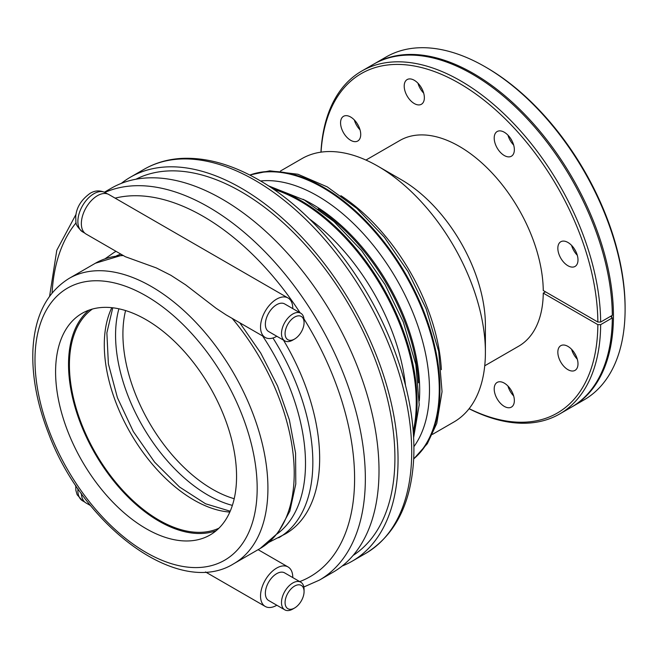 <?xml version="1.0" encoding="UTF-8"?>
<svg xmlns="http://www.w3.org/2000/svg" width="658" height="658" viewBox="0 0 658 658"><rect width="100%" height="100%" fill="white"/><g stroke="black" fill="none" stroke-linecap="round" stroke-linejoin="round"><path stroke-width="0.99" d="M513.668 395.935A14.254 8.233 60 0 1 507.951 386.04M510.633 389.388A14.254 8.233 -120 0 0 512.105 391.938M360.033 129.84A14.254 8.233 60 0 1 354.317 119.937M356.998 123.293A14.254 8.233 -120 0 0 358.47 125.843M423.67 93.099A14.254 8.233 60 0 1 417.953 83.196M420.635 86.552A14.254 8.233 -120 0 0 422.107 89.093M513.668 145.056A14.254 8.233 60 0 1 513.479 144.859A14.254 8.233 60 0 1 507.951 135.153M510.633 138.509A14.254 8.233 -120 0 0 512.105 141.059M577.305 255.279A14.254 8.233 60 0 1 571.662 245.64A14.254 8.233 60 0 1 571.588 245.376M574.269 248.732A14.254 8.233 -120 0 0 575.742 251.282M577.305 359.194A14.254 8.233 60 0 1 573.85 354.588A14.254 8.233 60 0 1 571.588 349.299M574.269 352.647A14.254 8.233 -120 0 0 574.969 353.946A14.254 8.233 -120 0 0 575.742 355.197M469.08 408.725A197.968 114.295 -120 0 0 559.662 413.972A197.968 114.295 -120 0 0 600.664 324.641L597.859 324.641A195.985 113.151 60 0 1 469.138 408.643M559.662 413.972L571.325 407.244A197.968 114.295 -120 0 0 612.318 317.904L600.664 324.641M625.1 309.235L625.1 307.623A195.985 113.151 -120 0 0 486.517 67.593L485.119 66.779A197.968 114.295 60 0 1 625.1 309.235A197.968 114.295 60 0 1 584.098 399.867L572.444 406.595A197.968 114.295 -120 0 0 613.445 315.972A197.968 114.295 -120 0 0 527.025 116.746A197.968 114.295 -120 0 0 374.476 63.711A197.968 114.295 -120 0 0 373.917 64.032M374.476 63.711L386.131 56.975A197.968 114.295 60 0 1 485.119 66.779M571.876 406.915A197.968 114.295 -120 0 0 572.444 406.595M321.046 152.138A195.985 113.151 60 0 1 463.66 85.918A195.985 113.151 60 0 1 597.859 322.05L600.664 322.05A197.968 114.295 -120 0 0 513.734 123.572A197.968 114.295 -120 0 0 361.703 71.08A197.968 114.295 -120 0 0 320.948 152.154M597.859 322.05L543.261 290.532A118.777 68.58 -120 0 0 490.909 171.746A118.777 68.58 -120 0 0 399.891 140.467L365.955 160.067M567.92 265.733A14.254 8.233 60 0 1 558.609 253.174A14.254 8.233 60 0 1 560.789 241.749A14.254 8.233 60 0 1 575.043 249.982A14.254 8.233 60 0 1 575.043 266.441A14.254 8.233 60 0 1 567.92 265.733M511.406 156.217L511.406 156.217A14.254 8.233 60 0 1 497.152 147.992A14.254 8.233 60 0 1 497.152 131.534A14.254 8.233 60 0 1 511.406 139.759A14.254 8.233 60 0 1 511.406 156.217L511.406 156.217M424.361 97.738A14.254 8.233 60 0 1 421.408 104.26A14.254 8.233 60 0 1 407.154 96.027A14.254 8.233 60 0 1 407.154 79.569A14.254 8.233 60 0 1 418.143 83.393A14.254 8.233 60 0 1 424.361 97.738M357.771 124.543A14.254 8.233 60 0 1 357.771 141.001A14.254 8.233 60 0 1 343.517 132.768A14.254 8.233 60 0 1 343.517 116.31A14.254 8.233 60 0 1 357.771 124.543M597.859 324.641L543.261 293.114L545.507 291.823M484.732 365.799L518.668 346.207A118.777 68.58 -120 0 0 543.261 293.114M494.199 388.936A14.254 8.233 60 0 1 497.152 382.413A14.254 8.233 60 0 1 511.406 390.646A14.254 8.233 60 0 1 511.406 407.105A14.254 8.233 60 0 1 500.425 403.28A14.254 8.233 60 0 1 494.199 388.936M560.789 362.13A14.254 8.233 60 0 1 560.789 345.672A14.254 8.233 60 0 1 575.043 353.905A14.254 8.233 60 0 1 575.043 370.364A14.254 8.233 60 0 1 560.789 362.13M600.664 322.05L612.318 315.322A197.968 114.295 -120 0 0 525.388 116.844A197.968 114.295 -120 0 0 373.357 64.352L361.703 71.08M610.64 316.292L612.318 317.904M611.759 316.934A196.38 113.382 -120 0 0 611.759 315.643L611.759 315.643M81.37 493.525A22.808 13.168 120 0 0 86.075 503.008L90.623 505.632M276.812 605.237A22.808 13.168 -60 0 1 265.248 606.454A22.808 13.168 -60 0 1 265.248 580.126A22.808 13.168 -60 0 1 288.056 566.957A22.808 13.168 -60 0 1 292.777 577.395A22.808 13.168 -60 0 1 292.777 577.584M294.57 608.017L292.777 609.053A15.965 9.22 -60 0 1 284.799 609.843A15.965 9.22 -60 0 1 281.492 602.531A15.965 9.22 -60 0 1 288.459 586.467A15.965 9.22 -60 0 1 300.764 582.19A15.965 9.22 -60 0 1 304.07 589.502L304.07 591.567A13.431 7.756 120 0 0 294.57 586.089A13.431 7.756 120 0 0 285.079 602.531A13.431 7.756 120 0 0 294.57 608.017A13.431 7.756 120 0 0 304.07 591.567M300.764 582.19L284.634 572.879A15.965 9.22 120 0 0 272.338 577.156A15.965 9.22 120 0 0 265.363 593.228A15.965 9.22 120 0 0 268.67 600.532L284.799 609.843M226.072 314.869L216.03 308.224L185.63 284.848L170.94 275.324L156.3 267.913L125.349 256.719M268.933 542.307L285.547 533.827A164.706 95.097 -120 0 0 283.475 340.112M304.07 322.601L304.07 320.528A15.965 9.22 120 0 0 300.764 313.224A15.965 9.22 120 0 0 288.459 317.501A15.965 9.22 120 0 0 281.492 333.565A15.965 9.22 120 0 0 284.799 340.877A15.965 9.22 120 0 0 292.777 340.087L294.57 339.051A13.431 7.756 -60 0 1 285.079 333.565A13.431 7.756 -60 0 1 294.57 317.115A13.431 7.756 -60 0 1 304.07 322.601A13.431 7.756 -60 0 1 294.57 339.051M284.799 340.877L268.67 331.566A15.965 9.22 -60 0 1 265.363 324.254A15.965 9.22 -60 0 1 272.338 308.191A15.965 9.22 -60 0 1 284.634 303.914L300.764 313.224M292.777 308.618A22.808 13.168 120 0 0 292.777 308.429A22.808 13.168 120 0 0 288.056 297.992A22.808 13.168 120 0 0 265.248 311.152A22.808 13.168 120 0 0 265.248 337.488A22.808 13.168 120 0 0 276.812 336.263M125.398 256.752L86.075 234.042A22.808 13.168 -60 0 1 86.075 207.706A22.808 13.168 -60 0 1 108.874 194.538L288.056 297.992M146.076 528.645A127.965 73.885 60 0 1 62.477 415.881A127.965 73.885 60 0 1 82.094 313.34A127.965 73.885 60 0 1 210.058 387.225A127.965 73.885 60 0 1 210.058 534.987A127.965 73.885 60 0 1 146.076 528.645M216.202 530.685A127.965 73.885 60 0 1 159.014 521.177A127.965 73.885 60 0 1 77.274 414.318A127.965 73.885 60 0 1 88.888 310.173M92.4 309.054A126.698 73.153 -120 0 0 69.419 364.968A126.698 73.153 -120 0 0 122.552 490.136A126.698 73.153 -120 0 0 218.925 528.201M432.503 434.354L453.905 422A152.039 87.777 -120 0 0 485.398 352.4A152.039 87.777 -120 0 0 377.889 166.186A152.039 87.777 -120 0 0 301.874 158.66L280.473 171.014M342.201 566.012A221.721 128.014 -120 0 0 352.129 561.225A221.721 128.014 -120 0 0 398.049 459.72A221.721 128.014 -120 0 0 301.265 236.592A221.721 128.014 -120 0 0 130.407 177.191A221.721 128.014 -120 0 0 121.294 183.393M303.832 586.994L319.426 580.101L333.088 572.213A221.721 128.014 -120 0 0 379.008 470.717A221.721 128.014 -120 0 0 282.224 247.581A221.721 128.014 -120 0 0 111.367 188.18L104.425 192.185M485.398 352.4L485.398 325.241A118.777 68.58 -120 0 0 401.405 179.766L377.889 166.186M353.124 555.418A217.288 125.448 -120 0 0 394.915 457.91A217.288 125.448 -120 0 0 302.186 241.511A217.288 125.448 -120 0 0 135.935 179.231M77.948 488.655A22.643 13.078 120 0 0 77.874 490.432A22.643 13.078 120 0 0 82.571 500.804L77.15 494.734L75.884 490.407L75.736 485.382M267.921 488.302A164.706 95.097 -120 0 0 151.455 286.575A164.706 95.097 -120 0 0 69.098 278.416C46.586 292.44 34.52 316.44 32.9 350.41C31.938 376.384 37.119 403.954 48.437 433.112C83.064 526.408 178.787 598.18 233.804 563.7A164.706 95.097 -120 0 0 267.921 488.302M232.175 318.39A164.706 95.097 60 0 1 294.216 473.118A164.706 95.097 60 0 1 260.107 548.517L233.804 563.7M69.098 278.416L95.402 263.233A164.706 95.097 60 0 1 123.334 255.559M278.729 537.767A164.706 95.097 -120 0 0 272.947 337.998M262.6 335.958A160.906 92.901 60 0 1 277.191 533.877M93.888 193.732A22.643 13.078 -60 0 1 105.214 192.613C99.958 190.137 94.916 190.384 90.088 193.353C81.247 199.752 76.46 207.476 75.728 216.531L75.884 221.433C75.588 224.271 77.817 227.734 82.571 231.838A22.643 13.078 -60 0 1 77.874 221.466A22.643 13.078 -60 0 1 93.888 193.732M441.353 369.64A152.039 87.777 -120 0 0 340.926 195.706M249.81 175.053A164.706 95.097 60 0 1 323.465 187.267A164.706 95.097 60 0 1 439.931 388.993A164.706 95.097 60 0 1 413.685 458.889M413.693 458.692A164.706 95.097 -120 0 0 439.256 389.38A164.706 95.097 -120 0 0 322.79 187.653A164.706 95.097 -120 0 0 249.982 175.135M413.923 446.618A158.372 91.437 -120 0 0 414.746 317.238A158.372 91.437 -120 0 0 317.493 195.887A158.372 91.437 -120 0 0 260.56 180.975M302.968 199.251A152.039 87.777 60 0 1 419.302 400.755M418.504 382.824A152.039 87.777 -120 0 0 318.085 208.899M271.589 187.941A164.706 95.097 60 0 1 300.616 200.451A164.706 95.097 60 0 1 417.082 402.178A164.706 95.097 60 0 1 413.405 433.581M413.24 431.335A164.706 95.097 -120 0 0 416.259 402.655A164.706 95.097 -120 0 0 273.448 189.208M309.449 218.958A158.372 91.437 60 0 1 405.484 385.284M234.207 498.715A126.698 73.153 60 0 1 122.914 334.091A126.698 73.153 60 0 1 125.579 310.56M118.892 308.808A130.498 75.341 -120 0 0 142.597 426.17A130.498 75.341 -120 0 0 232.381 505.385M111.819 307.681A126.698 73.153 -120 0 0 104.293 344.841A126.698 73.153 -120 0 0 229.823 512.072M116.614 255.756A160.906 92.901 60 0 1 120.842 254.12M116.063 251.356A164.706 95.097 -120 0 0 114.023 252.483L105.198 258.693M411.711 451.832A221.721 128.014 60 0 1 365.79 553.337C395.516 534.938 411.505 502.983 413.75 457.483C415.05 422.518 408.059 385.325 392.76 345.894C365.897 276.27 313.298 210.905 258.726 179.905C231.855 164.426 206.168 157.262 181.666 158.405C167.905 159.187 155.37 162.814 144.069 169.303A221.721 128.014 60 0 1 254.926 180.284A221.721 128.014 60 0 1 411.711 451.832M303.971 318.908A214.121 123.622 60 0 1 354.596 478.605A214.121 123.622 60 0 1 299.735 581.598M52.081 292.974A214.121 123.622 60 0 1 76.139 222.749M115.109 198.14A214.121 123.622 60 0 1 203.19 216.359A214.121 123.622 60 0 1 300.13 312.863M319.426 580.101A221.721 128.014 -120 0 0 365.346 478.605A221.721 128.014 -120 0 0 208.57 207.048A221.721 128.014 -120 0 0 104.885 192.424M257.171 488.302A157.106 90.705 60 0 1 146.076 552.44A157.106 90.705 60 0 1 34.989 360.025A157.106 90.705 60 0 1 146.076 295.886A157.106 90.705 60 0 1 257.171 488.302M288.056 566.957L258.109 549.669M265.248 606.454L205.485 571.95M82.571 500.804L84.808 502.095M239.783 322.782L260.749 353.075L277.569 386.016L289.388 419.927L295.582 453.123L295.787 484L289.857 511.101L277.832 533.079L260.107 548.517M95.402 263.233L122.487 255.065M107.46 193.904L105.214 192.613M84.808 233.129L82.571 231.838M225.924 314.787L265.248 337.488M413.676 458.98L427.313 443.706L436.772 423.431L442.044 391.633L438.689 351.372L426.121 308.775L407.894 271.384L384.313 237.193L356.875 208.413L327.265 186.888L297.951 174.247L269.772 170.833L249.727 175.003M413.643 437.504L419.204 404.818L415.848 364.557L403.272 321.968L385.053 284.577L361.464 250.385L334.025 221.606L304.424 200.081L268.308 185.778M112.757 307.788L106.867 332.841L108.381 363.825L117.437 397.753L133.311 431.533L154.63 462.171L179.486 486.978L205.559 503.781L230.201 511.208M116.014 251.331L114.023 252.483M144.069 169.303L130.407 177.191M365.79 553.337L352.129 561.225M75.991 214.393L56.794 250.246L49.605 296.19"/></g></svg>
